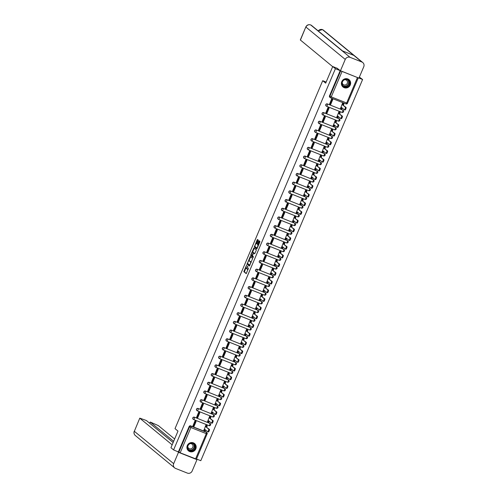 <?xml version="1.0" encoding="UTF-8"?>
<svg xmlns="http://www.w3.org/2000/svg" width="498" height="498" viewBox="0 0 498 498"><rect width="100%" height="100%" fill="white"/><g stroke="black" fill="none" stroke-linecap="round" stroke-linejoin="round"><path stroke-width="0.75" d="M246.666 264.911L243.846 271.69L246.217 273.645L248.539 267.98A1.911 0.523 -68.4 0 1 247.413 269.412A1.911 0.523 -68.4 0 1 247.375 269.387L247.176 269.225A1.911 0.523 -68.4 0 1 247.5 267.127L247.892 265.913L247.313 266.978A1.911 0.523 -68.4 0 1 246.193 268.403A1.911 0.523 -68.4 0 1 246.149 268.385L245.956 268.223A1.911 0.523 -68.4 0 1 246.28 266.125L246.666 264.911M187.304 445.536A4.743 4.544 129.4 0 0 188.53 450.883A4.743 4.544 129.4 0 0 195.789 448.903A4.743 4.544 129.4 0 0 194.562 443.556A4.743 4.544 129.4 0 0 187.304 445.536M341.771 81.635A4.743 4.544 129.4 0 0 342.998 86.982A4.743 4.544 129.4 0 0 350.256 85.002A4.743 4.544 129.4 0 0 349.03 79.655A4.743 4.544 129.4 0 0 341.771 81.635M258.082 240.671L258.182 240.017L257.522 239.47L257.155 239.912L254.316 247.027L256.688 248.981L257.043 248.533L259.782 242.072L259.881 241.418L259.072 240.752L257.547 243.958L257.839 244.941A1.594 0.436 -68.4 0 1 257.597 246.635A1.594 0.436 -68.4 0 1 256.632 247.892A1.594 0.436 -68.4 0 1 256.601 247.873L255.044 246.591A1.594 0.436 -68.4 0 1 255.287 244.904A1.594 0.436 -68.4 0 1 256.252 243.64A1.594 0.436 -68.4 0 1 256.283 243.665L256.906 243.435L258.082 240.671M173.597 449.912L170.932 447.721L177.991 431.1L175.01 428.641L322.704 80.695L325.686 83.147L332.739 66.527L335.403 68.718L173.597 449.912L178.826 452.159L189.551 426.892A1.214 1.164 -50.6 0 1 191.114 426.207L206.502 432.314A1.214 1.164 -50.6 0 1 206.807 432.488L206.39 432.152A1.214 1.164 129.4 0 0 206.091 431.971L206.502 432.314A1.214 0.33 -68.4 0 1 206.297 433.652L190.908 427.545L180.183 452.813L178.826 452.159M250.295 256.501L247.083 264.052L249.461 266.007L252.654 258.443L250.295 256.501M250.799 254.883L253.893 247.979L256.271 249.928L256.171 250.587L254.646 253.799L253.663 252.99L253.308 253.438L252.43 255.928L253.426 256.75L253.109 257.522L250.699 255.542L250.799 254.883L251.378 255.026M359.369 77.09L362.6 79.506L200.794 460.7L196.498 458.994M335.403 68.718L357.944 77.725M358.958 78.062L362.6 79.506M332.739 66.527L337.625 68.463M178.409 451.823L189.134 426.549A1.214 1.164 -50.6 0 1 190.697 425.871L206.091 431.971M196.393 459.131L180.183 452.813M206.67 425.522L205.861 425.174L203.931 430.272M195.776 421.24L194.986 420.854L192.944 425.915M199.468 412.543L198.677 412.157L196.635 417.212M210.361 416.82L209.558 416.471L207.622 421.569M203.165 403.841L202.375 403.455L200.333 408.509M214.053 408.117L213.25 407.769L211.32 412.867M206.857 395.138L206.066 394.752L204.024 399.807M217.751 399.421L216.947 399.066L215.012 404.164M210.548 386.436L209.758 386.05L207.716 391.104M221.442 390.718L220.639 390.364L218.703 395.462M214.246 377.733L213.455 377.347L211.413 382.402M225.133 382.016L224.33 381.661L222.401 386.759M217.937 369.03L217.147 368.645L215.105 373.705M228.831 373.313L228.028 372.965L226.092 378.063M221.629 360.334L220.838 359.948L218.796 365.003M232.522 364.611L231.719 364.262L229.783 369.36M225.326 351.632L224.536 351.246L222.494 356.3M236.214 355.908L235.411 355.56L233.481 360.658M229.018 342.929L228.227 342.543L226.185 347.598M239.912 347.212L239.108 346.857L237.173 351.955M232.709 334.226L231.919 333.841L229.877 338.895M243.603 338.509L242.8 338.154L240.864 343.253M236.407 325.524L235.616 325.138L233.574 330.193M247.294 329.807L246.491 329.452L244.562 334.55M240.098 316.821L239.308 316.435L237.266 321.496M250.992 321.104L250.189 320.756L248.253 325.854M243.79 308.125L242.999 307.739L240.957 312.794M254.683 312.402L253.88 312.053L251.944 317.151M247.487 299.423L246.697 299.037L244.655 304.091M258.375 303.699L257.572 303.35L255.642 308.449M251.179 290.72L250.388 290.334L248.346 295.389M262.073 295.003L261.269 294.648L259.334 299.746M254.87 282.017L254.086 281.631L252.038 286.686M265.764 286.3L264.961 285.945L263.025 291.044M258.568 273.315L257.777 272.929L255.735 277.984M269.462 277.598L268.652 277.243L266.723 282.341M262.259 264.612L261.469 264.226L259.427 269.287M273.153 268.895L272.35 268.546L270.414 273.645M265.951 255.916L265.166 255.53L263.118 260.585M276.844 260.193L276.041 259.844L274.105 264.942M269.648 247.213L268.858 246.827L266.816 251.882M280.542 251.49L279.733 251.141L277.803 256.24M273.34 238.511L272.549 238.125L270.507 243.18M284.234 242.794L283.43 242.439L281.495 247.537M277.031 229.808L276.247 229.422L274.199 234.477M287.925 234.091L287.122 233.736L285.186 238.835M280.729 221.106L279.938 220.72L277.896 225.775M291.623 225.389L290.813 225.034L288.884 230.132M284.42 212.403L283.63 212.017L281.588 217.078M295.314 216.686L294.511 216.337L292.575 221.436M288.112 203.707L287.327 203.321L285.279 208.376M299.005 207.983L298.202 207.635L296.266 212.733M291.809 195.004L291.019 194.618L288.977 199.673M302.703 199.281L301.894 198.932L299.964 204.031M295.501 186.302L294.71 185.916L292.668 190.971M306.394 190.585L305.591 190.23L303.656 195.328M299.192 177.599L298.408 177.213L296.366 182.268M310.086 181.882L309.283 181.527L307.347 186.626M302.89 168.897L302.099 168.511L300.057 173.565M313.784 173.18L312.974 172.825L311.045 177.923M306.581 160.194L305.791 159.808L303.749 164.869M317.475 164.477L316.672 164.128L314.736 169.227M310.279 151.498L309.488 151.112L307.447 156.167M321.166 155.774L320.363 155.426L318.434 160.524M313.97 142.795L313.18 142.409L311.138 147.464M324.864 147.072L324.061 146.723L322.125 151.822M317.662 134.093L316.871 133.707L314.829 138.761M328.555 138.376L327.752 138.021L325.817 143.119M321.359 125.39L320.569 125.004L318.527 130.059M332.247 129.673L331.444 129.318L329.514 134.416M325.051 116.688L324.26 116.302L322.218 121.356M335.945 120.97L335.142 120.616L333.206 125.714M328.742 107.985L327.952 107.599L325.91 112.66M339.636 112.268L338.833 111.919L336.897 117.018M332.44 99.289L331.649 98.903L329.608 103.958M343.327 103.565L342.524 103.217L340.595 108.315M326.19 106.024A1.214 1.164 129.4 0 1 327.36 103.914L342.898 110.139A1.214 1.164 -50.6 0 1 343.197 110.313L343.054 110.195A1.214 1.164 129.4 0 0 342.755 110.014M322.499 114.727A1.214 1.164 129.4 0 1 323.669 112.616L339.206 118.841A1.214 1.164 -50.6 0 1 339.505 119.016L339.356 118.898A1.214 1.164 129.4 0 0 339.057 118.717M318.801 123.429A1.214 1.164 129.4 0 1 319.971 121.313L335.515 127.544A1.214 1.164 -50.6 0 1 335.814 127.718L335.664 127.594A1.214 1.164 129.4 0 0 335.366 127.42M315.11 132.132A1.214 1.164 129.4 0 1 316.28 130.015L331.817 136.24A1.214 1.164 -50.6 0 1 332.116 136.421L331.973 136.296A1.214 1.164 129.4 0 0 331.674 136.122M311.418 140.828A1.214 1.164 129.4 0 1 312.588 138.718L328.126 144.943A1.214 1.164 -50.6 0 1 328.425 145.123L328.275 144.999A1.214 1.164 129.4 0 0 327.977 144.825M307.72 149.531A1.214 1.164 129.4 0 1 308.891 147.42L324.435 153.645A1.214 1.164 -50.6 0 1 324.733 153.82L324.584 153.701A1.214 1.164 129.4 0 0 324.285 153.527M304.029 158.233A1.214 1.164 129.4 0 1 305.199 156.123L320.737 162.348A1.214 1.164 -50.6 0 1 321.036 162.522L320.893 162.404A1.214 1.164 129.4 0 0 320.594 162.224M300.338 166.936A1.214 1.164 129.4 0 1 301.508 164.826L317.045 171.051A1.214 1.164 -50.6 0 1 317.344 171.225L317.195 171.107A1.214 1.164 129.4 0 0 316.896 170.926M296.64 175.638A1.214 1.164 129.4 0 1 297.81 173.522L313.348 179.753A1.214 1.164 -50.6 0 1 313.653 179.927L313.503 179.803A1.214 1.164 129.4 0 0 313.205 179.629M292.949 184.341A1.214 1.164 129.4 0 1 294.119 182.224L309.656 188.449A1.214 1.164 -50.6 0 1 309.955 188.63L309.812 188.505A1.214 1.164 129.4 0 0 309.513 188.331M289.257 193.037A1.214 1.164 129.4 0 1 290.421 190.927L305.965 197.152A1.214 1.164 -50.6 0 1 306.264 197.333L306.114 197.208A1.214 1.164 129.4 0 0 305.816 197.034M285.559 201.74A1.214 1.164 129.4 0 1 286.73 199.63L302.267 205.855A1.214 1.164 -50.6 0 1 302.572 206.029L302.423 205.911A1.214 1.164 129.4 0 0 302.124 205.736M281.868 210.442A1.214 1.164 129.4 0 1 283.038 208.332L298.576 214.557A1.214 1.164 -50.6 0 1 298.875 214.731L298.732 214.613A1.214 1.164 129.4 0 0 298.427 214.433M278.17 219.145A1.214 1.164 129.4 0 1 279.341 217.035L294.884 223.26A1.214 1.164 -50.6 0 1 295.183 223.434L295.034 223.316A1.214 1.164 129.4 0 0 294.735 223.135M274.479 227.847A1.214 1.164 129.4 0 1 275.649 225.731L291.187 231.962A1.214 1.164 -50.6 0 1 291.486 232.136L291.342 232.012A1.214 1.164 129.4 0 0 291.044 231.838M270.788 236.55A1.214 1.164 129.4 0 1 271.958 234.434L287.495 240.659A1.214 1.164 -50.6 0 1 287.794 240.839L287.651 240.715A1.214 1.164 129.4 0 0 287.346 240.54M267.09 245.246A1.214 1.164 129.4 0 1 268.26 243.136L283.804 249.361A1.214 1.164 -50.6 0 1 284.103 249.542L283.953 249.417A1.214 1.164 129.4 0 0 283.655 249.243M263.398 253.949A1.214 1.164 129.4 0 1 264.569 251.839L280.106 258.064A1.214 1.164 -50.6 0 1 280.405 258.238L280.262 258.12A1.214 1.164 129.4 0 0 279.963 257.945M259.707 262.651A1.214 1.164 129.4 0 1 260.877 260.541L276.415 266.766A1.214 1.164 -50.6 0 1 276.714 266.94L276.564 266.822A1.214 1.164 129.4 0 0 276.266 266.642M256.009 271.354A1.214 1.164 129.4 0 1 257.18 269.244L272.723 275.469A1.214 1.164 -50.6 0 1 273.022 275.643L272.873 275.525A1.214 1.164 129.4 0 0 272.574 275.344M252.318 280.057A1.214 1.164 129.4 0 1 253.488 277.94L269.026 284.171A1.214 1.164 -50.6 0 1 269.325 284.346L269.181 284.221A1.214 1.164 129.4 0 0 268.883 284.047M248.626 288.759A1.214 1.164 129.4 0 1 249.797 286.643L265.334 292.868A1.214 1.164 -50.6 0 1 265.633 293.048L265.484 292.924A1.214 1.164 129.4 0 0 265.185 292.749M244.929 297.455A1.214 1.164 129.4 0 1 246.099 295.345L261.643 301.57A1.214 1.164 -50.6 0 1 261.942 301.751L261.792 301.626A1.214 1.164 129.4 0 0 261.494 301.452M241.237 306.158A1.214 1.164 129.4 0 1 242.408 304.048L257.945 310.273A1.214 1.164 -50.6 0 1 258.244 310.447L258.101 310.329A1.214 1.164 129.4 0 0 257.802 310.154M237.546 314.861A1.214 1.164 129.4 0 1 238.716 312.75L254.254 318.975A1.214 1.164 -50.6 0 1 254.553 319.15L254.403 319.031A1.214 1.164 129.4 0 0 254.105 318.851M233.848 323.563A1.214 1.164 129.4 0 1 235.019 321.453L250.562 327.678A1.214 1.164 -50.6 0 1 250.861 327.852L250.712 327.734A1.214 1.164 129.4 0 0 250.413 327.553M230.157 332.266A1.214 1.164 129.4 0 1 231.327 330.149L246.865 336.38A1.214 1.164 -50.6 0 1 247.164 336.555L247.02 336.43A1.214 1.164 129.4 0 0 246.722 336.256M226.466 340.968A1.214 1.164 129.4 0 1 227.636 338.852L243.173 345.077A1.214 1.164 -50.6 0 1 243.472 345.257L243.323 345.133A1.214 1.164 129.4 0 0 243.024 344.958M222.768 349.664A1.214 1.164 129.4 0 1 223.938 347.554L239.482 353.779A1.214 1.164 -50.6 0 1 239.781 353.96L239.631 353.835A1.214 1.164 129.4 0 0 239.333 353.661M219.076 358.367A1.214 1.164 129.4 0 1 220.247 356.257L235.784 362.482A1.214 1.164 -50.6 0 1 236.083 362.656L235.94 362.538A1.214 1.164 129.4 0 0 235.641 362.363M215.385 367.07A1.214 1.164 129.4 0 1 216.555 364.959L232.093 371.184A1.214 1.164 -50.6 0 1 232.392 371.359L232.242 371.24A1.214 1.164 129.4 0 0 231.944 371.06M211.687 375.772A1.214 1.164 129.4 0 1 212.858 373.662L228.401 379.887A1.214 1.164 -50.6 0 1 228.7 380.061L228.551 379.943A1.214 1.164 129.4 0 0 228.252 379.762M207.996 384.475A1.214 1.164 129.4 0 1 209.166 382.358L224.704 388.589A1.214 1.164 -50.6 0 1 225.003 388.764L224.859 388.639A1.214 1.164 129.4 0 0 224.561 388.465M204.305 393.177A1.214 1.164 129.4 0 1 205.475 391.061L221.012 397.286A1.214 1.164 -50.6 0 1 221.311 397.466L221.162 397.342A1.214 1.164 129.4 0 0 220.863 397.167M200.607 401.874A1.214 1.164 129.4 0 1 201.777 399.763L217.321 405.988A1.214 1.164 -50.6 0 1 217.62 406.169L217.47 406.044A1.214 1.164 129.4 0 0 217.172 405.87M196.915 410.576A1.214 1.164 129.4 0 1 198.086 408.466L213.623 414.691A1.214 1.164 -50.6 0 1 213.922 414.865L213.779 414.747A1.214 1.164 129.4 0 0 213.48 414.573M193.224 419.279A1.214 1.164 129.4 0 1 194.394 417.168L209.932 423.393A1.214 1.164 -50.6 0 1 210.231 423.568L210.081 423.449A1.214 1.164 129.4 0 0 209.783 423.269M322.704 80.695L326.146 82.058M340.215 70.629L329.489 95.896A1.214 1.164 129.4 0 0 329.807 97.266L330.224 97.608A1.214 1.164 -50.6 0 1 329.906 96.239L340.632 70.971M246.236 268.416L246.697 268.596A1.911 0.523 -68.4 0 0 246.734 268.621A1.911 0.523 -68.4 0 0 247.101 268.453M247.456 269.418L247.917 269.605A1.911 0.523 -68.4 0 0 247.954 269.63A1.911 0.523 -68.4 0 0 248.091 269.623M245.863 268.024L244.387 271.908L246.373 273.545M247.749 263.567L247.631 264.27L249.616 265.907M250.668 256.806L248.956 260.728M247.624 262.95L247.556 263.405L249.641 265.117L250.22 264.015A1.911 0.523 -68.4 0 0 250.544 261.917L249.125 260.747A1.911 0.523 -68.4 0 0 249.087 260.722A1.911 0.523 -68.4 0 0 247.96 262.153L247.624 262.95M251.185 262.328A1.911 0.523 -68.4 0 0 251.092 262.129L250.544 261.917M249.585 260.927A1.911 0.523 -68.4 0 1 249.629 260.94A1.911 0.523 -68.4 0 1 249.672 260.964L251.092 262.129M252.598 252.156L254.086 248.639L253.544 248.421M254.285 248.29L254.086 248.639M254.802 253.694L253.663 252.99M253.252 257.41L250.699 255.542M252.679 252.181A1.594 0.436 -68.4 0 0 252.648 252.162A1.594 0.436 -68.4 0 0 251.677 253.42A1.594 0.436 -68.4 0 0 251.434 255.113L251.994 255.567L252.349 255.125L253.227 252.635L252.679 252.181L253.221 252.399A1.594 0.436 -68.4 0 0 253.189 252.38A1.594 0.436 -68.4 0 0 253.152 252.368M253.799 253.046L253.227 252.635M253.221 252.399L253.768 252.847M251.347 255.101L251.241 255.754M256.669 247.898L257.142 248.091A1.594 0.436 -68.4 0 0 257.173 248.11A1.594 0.436 -68.4 0 0 257.217 248.116M258.437 245.234A1.594 0.436 -68.4 0 0 258.387 245.159L257.839 244.941M259.458 241.063L258.089 244.176L258.387 245.159M254.988 246.516L254.858 247.245L256.844 248.876M257.896 239.781L256.209 243.634M205.525 429.961L205.108 430.938L204.404 430.658L204.908 429.457L207.585 431.66A1.401 0.38 -68.4 0 0 207.616 431.679A1.401 0.38 -68.4 0 0 208.463 430.577A1.401 0.38 -68.4 0 0 208.674 429.095L209.384 429.376A1.401 0.38 111.6 0 1 209.172 430.857A1.401 0.38 111.6 0 1 208.32 431.959A1.401 0.38 111.6 0 1 208.295 431.94L207.647 431.685M206.589 425.46L207.218 425.977L206.508 425.69L205.998 426.892L209.384 429.376M207.218 425.977L206.707 427.172M195.602 421.103L196.094 421.507L195.39 421.227L193.28 426.188L192.869 425.846M195.39 421.227L194.973 420.885M196.094 421.507L193.99 426.469L193.28 426.188M205.998 426.892L208.674 429.095M206.508 425.69L205.886 425.18M204.404 430.658L203.757 430.129M174.636 438.999L158.364 425.609L150.247 422.049L173.659 441.309M173.136 442.529L146.381 420.517L139.776 418.139L134.342 431.299L173.678 463.663L178.496 452.309L177.419 451.425M173.678 463.663A3.741 3.586 129.4 0 0 175.564 468.419L187.366 473.1A3.741 3.586 129.4 0 0 192.166 470.996L196.984 459.648L178.496 452.309M149.73 423.269L150.247 422.049M172.159 444.839L139.87 418.276M196.984 459.648L196.417 459.181L207.118 433.864M332.689 66.657L300.306 39.958L305.834 26.936L300.4 40.095M361.865 62.007L353.835 55.403L342.033 50.721L350.063 57.326L361.865 62.007A3.741 3.586 129.4 0 1 363.752 66.769L358.934 78.118L340.439 70.784L337.09 68.251M350.063 57.326A3.741 3.586 129.4 0 0 345.257 59.43L340.439 70.784M342.512 50.914L311.624 25.498A3.741 3.586 129.4 0 0 310.727 24.962L310.553 24.9M362.787 62.549L323.451 30.191A3.741 3.586 129.4 0 0 322.53 29.643L322.349 29.581M189.844 450.895A4.102 3.934 -50.6 0 1 187.771 445.673A4.102 3.934 -50.6 0 1 193.037 443.369A4.102 3.934 -50.6 0 1 195.11 448.586A4.102 3.934 -50.6 0 1 189.844 450.895M192.851 443.594A3.803 3.642 129.4 0 0 188.96 450.011A3.803 3.642 129.4 0 0 194.513 448.928A3.803 3.642 129.4 0 0 192.851 443.594M187.758 446.407A2.708 2.596 129.4 0 0 192.633 447.59A2.708 2.596 129.4 0 0 190.018 443.656M187.821 450.142A4.712 4.519 129.4 0 0 195.334 449.426A4.712 4.519 129.4 0 0 193.697 443.002M344.311 86.994A4.102 3.934 -50.6 0 1 342.238 81.772A4.102 3.934 -50.6 0 1 347.504 79.462A4.102 3.934 -50.6 0 1 349.577 84.685A4.102 3.934 -50.6 0 1 344.311 86.994M347.318 79.686A3.803 3.642 129.4 0 0 343.427 86.11A3.803 3.642 129.4 0 0 348.98 85.027A3.803 3.642 129.4 0 0 347.318 79.686M342.226 82.5A2.708 2.596 129.4 0 0 347.1 83.689A2.708 2.596 129.4 0 0 344.485 79.755M342.288 86.235A4.712 4.519 129.4 0 0 349.801 85.525A4.712 4.519 129.4 0 0 348.164 79.101M209.216 421.258L208.805 422.236L208.096 421.955L208.606 420.754L211.283 422.958A1.401 0.38 -68.4 0 0 211.308 422.976A1.401 0.38 -68.4 0 0 212.154 421.874A1.401 0.38 -68.4 0 0 212.372 420.393L213.076 420.673A1.401 0.38 111.6 0 1 212.864 422.155A1.401 0.38 111.6 0 1 212.017 423.256A1.401 0.38 111.6 0 1 211.986 423.238L211.345 422.983M210.287 416.758L210.909 417.274L210.206 416.994L209.695 418.189L213.076 420.673M210.909 417.274L210.399 418.469M199.3 412.4L199.791 412.805L199.082 412.525L196.978 417.486L196.561 417.15M199.082 412.525L198.665 412.182M199.791 412.805L197.681 417.766L196.978 417.486M209.695 418.189L212.372 420.393M210.206 416.994L209.577 416.477M208.096 421.955L207.454 421.426M212.907 412.562L212.497 413.533L211.787 413.253L212.297 412.058L214.974 414.255A1.401 0.38 -68.4 0 0 215.005 414.274A1.401 0.38 -68.4 0 0 215.852 413.172A1.401 0.38 -68.4 0 0 216.064 411.69L216.767 411.971A1.401 0.38 111.6 0 1 216.555 413.452A1.401 0.38 111.6 0 1 215.709 414.554A1.401 0.38 111.6 0 1 215.684 414.535L215.036 414.28M213.978 408.055L214.601 408.572L213.897 408.292L213.387 409.487L216.767 411.971M214.601 408.572L214.096 409.773M202.991 403.697L203.483 404.102L202.773 403.822L200.669 408.79L200.252 408.447M202.773 403.822L202.362 403.48M203.483 404.102L201.373 409.07L200.669 408.79M213.387 409.487L216.064 411.69M213.897 408.292L213.269 407.775M211.787 413.253L211.146 412.724M216.605 403.859L216.188 404.837L215.485 404.55L215.989 403.355L218.666 405.553A1.401 0.38 -68.4 0 0 218.697 405.571A1.401 0.38 -68.4 0 0 219.543 404.469A1.401 0.38 -68.4 0 0 219.755 402.988L220.465 403.268A1.401 0.38 111.6 0 1 220.253 404.75A1.401 0.38 111.6 0 1 219.406 405.851A1.401 0.38 111.6 0 1 219.375 405.839L218.728 405.577M217.67 399.352L218.298 399.869L217.589 399.589L217.078 400.79L220.465 403.268M218.298 399.869L217.788 401.071M206.682 394.995L207.174 395.4L206.471 395.119L204.361 400.087L203.95 399.745M206.471 395.119L206.054 394.777M207.174 395.4L205.07 400.367L204.361 400.087M217.078 400.79L219.755 402.988M217.589 399.589L216.966 399.072M215.485 404.55L214.837 404.027M220.297 395.157L219.886 396.134L219.176 395.854L219.686 394.653L222.363 396.856A1.401 0.38 -68.4 0 0 222.388 396.869A1.401 0.38 -68.4 0 0 223.235 395.767A1.401 0.38 -68.4 0 0 223.453 394.285L224.156 394.572A1.401 0.38 111.6 0 1 223.944 396.047A1.401 0.38 111.6 0 1 223.098 397.149A1.401 0.38 111.6 0 1 223.067 397.136L222.425 396.881M221.367 390.656L221.99 391.167L221.286 390.886L220.776 392.088L224.156 394.572M221.99 391.167L221.479 392.368M210.38 386.299L210.872 386.697L210.162 386.417L208.058 391.384L207.641 391.042M210.162 386.417L209.745 386.081M210.872 386.697L208.762 391.665L208.058 391.384M220.776 392.088L223.453 394.285M221.286 390.886L220.658 390.376M219.176 395.854L218.535 395.325M223.994 386.454L223.577 387.432L222.867 387.151L223.378 385.95L226.055 388.154A1.401 0.38 -68.4 0 0 226.086 388.172A1.401 0.38 -68.4 0 0 226.932 387.064A1.401 0.38 -68.4 0 0 227.144 385.589L227.854 385.869A1.401 0.38 111.6 0 1 227.636 387.344A1.401 0.38 111.6 0 1 226.789 388.452A1.401 0.38 111.6 0 1 226.764 388.434L226.117 388.179M225.059 381.954L225.681 382.464L224.978 382.184L224.467 383.385L227.854 385.869M225.681 382.464L225.177 383.665M214.072 377.596L214.563 378.001L213.854 377.721L211.75 382.682L211.333 382.34M213.854 377.721L213.443 377.378M214.563 378.001L212.459 382.962L211.75 382.682M224.467 383.385L227.144 385.589M224.978 382.184L224.349 381.673M222.867 387.151L222.226 386.622M227.686 377.752L227.269 378.729L226.565 378.449L227.069 377.247L229.746 379.451A1.401 0.38 -68.4 0 0 229.777 379.47A1.401 0.38 -68.4 0 0 230.624 378.368A1.401 0.38 -68.4 0 0 230.835 376.886L231.545 377.167A1.401 0.38 111.6 0 1 231.333 378.648A1.401 0.38 111.6 0 1 230.487 379.75A1.401 0.38 111.6 0 1 230.456 379.731L229.808 379.476M228.75 373.251L229.379 373.768L228.669 373.481L228.159 374.683L231.545 377.167M229.379 373.768L228.868 374.963M217.763 368.894L218.255 369.298L217.551 369.018L215.441 373.979L215.03 373.637M217.551 369.018L217.134 368.676M218.255 369.298L216.151 374.259L215.441 373.979M228.159 374.683L230.835 376.886M228.669 373.481L228.047 372.971M226.565 378.449L225.918 377.92M231.377 369.049L230.966 370.026L230.257 369.746L230.767 368.545L233.444 370.749A1.401 0.38 -68.4 0 0 233.469 370.767A1.401 0.38 -68.4 0 0 234.315 369.665A1.401 0.38 -68.4 0 0 234.533 368.184L235.237 368.464A1.401 0.38 111.6 0 1 235.025 369.946A1.401 0.38 111.6 0 1 234.178 371.047A1.401 0.38 111.6 0 1 234.147 371.029L233.506 370.773M232.448 364.548L233.07 365.065L232.367 364.785L231.856 365.98L235.237 368.464M233.07 365.065L232.56 366.26M221.461 360.191L221.952 360.596L221.243 360.315L219.139 365.277L218.722 364.941M221.243 360.315L220.832 359.973M221.952 360.596L219.842 365.557L219.139 365.277M231.856 365.98L234.533 368.184M232.367 364.785L231.738 364.268M230.257 369.746L229.615 369.217M235.075 360.353L234.658 361.324L233.948 361.044L234.458 359.849L237.135 362.046A1.401 0.38 -68.4 0 0 237.166 362.065A1.401 0.38 -68.4 0 0 238.013 360.963A1.401 0.38 -68.4 0 0 238.225 359.481L238.934 359.761A1.401 0.38 111.6 0 1 238.716 361.243A1.401 0.38 111.6 0 1 237.87 362.345A1.401 0.38 111.6 0 1 237.845 362.326L237.197 362.071M236.139 355.846L236.768 356.363L236.058 356.082L235.548 357.278L238.934 359.761M236.768 356.363L236.257 357.564M225.152 351.488L225.644 351.893L224.934 351.613L222.83 356.58L222.413 356.238M224.934 351.613L224.523 351.271M225.644 351.893L223.54 356.861L222.83 356.58M235.548 357.278L238.225 359.481M236.058 356.082L235.436 355.566M233.948 361.044L233.307 360.515M238.766 351.65L238.349 352.628L237.646 352.341L238.156 351.146L240.827 353.343A1.401 0.38 -68.4 0 0 240.858 353.362A1.401 0.38 -68.4 0 0 241.704 352.26A1.401 0.38 -68.4 0 0 241.916 350.779L242.626 351.059A1.401 0.38 111.6 0 1 242.414 352.54A1.401 0.38 111.6 0 1 241.567 353.642A1.401 0.38 111.6 0 1 241.536 353.63L240.889 353.368M239.831 347.143L240.459 347.66L239.75 347.38L239.239 348.581L242.626 351.059M240.459 347.66L239.949 348.861M228.85 342.786L229.335 343.19L228.632 342.91L226.522 347.878L226.111 347.536M228.632 342.91L228.215 342.568M229.335 343.19L227.231 348.158L226.522 347.878M239.239 348.581L241.916 350.779M239.75 347.38L239.127 346.863M237.646 352.341L237.004 351.818M242.458 342.948L242.047 343.925L241.337 343.645L241.847 342.443L244.524 344.647A1.401 0.38 -68.4 0 0 244.549 344.66A1.401 0.38 -68.4 0 0 245.396 343.558A1.401 0.38 -68.4 0 0 245.614 342.076L246.317 342.363A1.401 0.38 111.6 0 1 246.105 343.838A1.401 0.38 111.6 0 1 245.259 344.94A1.401 0.38 111.6 0 1 245.228 344.927L244.586 344.672M243.528 338.447L244.151 338.957L243.447 338.677L242.937 339.879L246.317 342.363M244.151 338.957L243.64 340.159M232.541 334.09L233.033 334.488L232.323 334.208L230.219 339.175L229.802 338.833M232.323 334.208L231.912 333.872M233.033 334.488L230.923 339.455L230.219 339.175M242.937 339.879L245.614 342.076M243.447 338.677L242.819 338.167M241.337 343.645L240.696 343.116M246.155 334.245L245.738 335.222L245.028 334.942L245.539 333.741L248.216 335.945A1.401 0.38 -68.4 0 0 248.247 335.963A1.401 0.38 -68.4 0 0 249.093 334.855A1.401 0.38 -68.4 0 0 249.305 333.38L250.015 333.66A1.401 0.38 111.6 0 1 249.797 335.135A1.401 0.38 111.6 0 1 248.95 336.243A1.401 0.38 111.6 0 1 248.925 336.225L248.278 335.969M247.22 329.744L247.848 330.255L247.139 329.975L246.628 331.176L250.015 333.66M247.848 330.255L247.338 331.456M236.233 325.387L236.724 325.792L236.021 325.511L233.911 330.473L233.494 330.13M236.021 325.511L235.604 325.169M236.724 325.792L234.62 330.753L233.911 330.473M246.628 331.176L249.305 333.38M247.139 329.975L246.516 329.464M245.028 334.942L244.387 334.413M249.847 325.543L249.43 326.52L248.726 326.24L249.237 325.038L251.907 327.242A1.401 0.38 -68.4 0 0 251.938 327.261A1.401 0.38 -68.4 0 0 252.785 326.159A1.401 0.38 -68.4 0 0 252.996 324.677L253.706 324.957A1.401 0.38 111.6 0 1 253.494 326.439A1.401 0.38 111.6 0 1 252.648 327.541A1.401 0.38 111.6 0 1 252.617 327.522L251.969 327.267M250.911 321.042L251.54 321.559L250.83 321.272L250.326 322.474L253.706 324.957M251.54 321.559L251.029 322.754M239.93 316.684L240.416 317.089L239.712 316.809L237.602 321.77L237.191 321.428M239.712 316.809L239.295 316.467M240.416 317.089L238.312 322.05L237.602 321.77M250.326 322.474L252.996 324.677M250.83 321.272L250.208 320.762M248.726 326.24L248.085 325.711M253.538 316.84L253.127 317.817L252.418 317.537L252.928 316.336L255.605 318.539A1.401 0.38 -68.4 0 0 255.63 318.558A1.401 0.38 -68.4 0 0 256.476 317.456A1.401 0.38 -68.4 0 0 256.694 315.975L257.398 316.255A1.401 0.38 111.6 0 1 257.186 317.736A1.401 0.38 111.6 0 1 256.339 318.838A1.401 0.38 111.6 0 1 256.308 318.82L255.667 318.564M254.609 312.339L255.231 312.856L254.528 312.576L254.017 313.771L257.398 316.255M255.231 312.856L254.721 314.051M243.622 307.982L244.113 308.387L243.404 308.106L241.3 313.068L240.883 312.732M243.404 308.106L242.993 307.764M244.113 308.387L242.003 313.348L241.3 313.068M254.017 313.771L256.694 315.975M254.528 312.576L253.899 312.059M252.418 317.537L251.776 317.008M257.236 308.144L256.819 309.115L256.109 308.835L256.619 307.639L259.296 309.837A1.401 0.38 -68.4 0 0 259.327 309.856A1.401 0.38 -68.4 0 0 260.174 308.754A1.401 0.38 -68.4 0 0 260.386 307.272L261.095 307.552A1.401 0.38 111.6 0 1 260.877 309.034A1.401 0.38 111.6 0 1 260.031 310.136A1.401 0.38 111.6 0 1 260.006 310.117L259.358 309.862M258.3 303.637L258.929 304.154L258.219 303.873L257.709 305.069L261.095 307.552M258.929 304.154L258.418 305.355M247.313 299.279L247.805 299.684L247.101 299.404L244.991 304.371L244.574 304.029M247.101 299.404L246.684 299.061M247.805 299.684L245.701 304.651L244.991 304.371M257.709 305.069L260.386 307.272M258.219 303.873L257.597 303.357M256.109 308.835L255.468 308.306M260.927 299.441L260.51 300.419L259.807 300.132L260.317 298.937L262.988 301.134A1.401 0.38 -68.4 0 0 263.019 301.153A1.401 0.38 -68.4 0 0 263.865 300.051A1.401 0.38 -68.4 0 0 264.077 298.57L264.787 298.85A1.401 0.38 111.6 0 1 264.575 300.331A1.401 0.38 111.6 0 1 263.728 301.433A1.401 0.38 111.6 0 1 263.697 301.421L263.05 301.159M261.998 294.934L262.62 295.451L261.911 295.171L261.406 296.372L264.787 298.85M262.62 295.451L262.11 296.652M251.011 290.577L251.496 290.981L250.793 290.701L248.683 295.669L248.272 295.326M250.793 290.701L250.376 290.359M251.496 290.981L249.392 295.949L248.683 295.669M261.406 296.372L264.077 298.57M261.911 295.171L261.288 294.654M259.807 300.132L259.165 299.609M264.619 290.739L264.208 291.716L263.498 291.436L264.008 290.234L266.685 292.438A1.401 0.38 -68.4 0 0 266.71 292.451A1.401 0.38 -68.4 0 0 267.557 291.349A1.401 0.38 -68.4 0 0 267.775 289.867L268.478 290.153A1.401 0.38 111.6 0 1 268.266 291.629A1.401 0.38 111.6 0 1 267.42 292.731A1.401 0.38 111.6 0 1 267.389 292.718L266.747 292.463M265.689 286.238L266.312 286.748L265.608 286.468L265.098 287.67L268.478 290.153M266.312 286.748L265.801 287.95M254.702 281.88L255.194 282.279L254.484 281.999L252.38 286.966L251.963 286.624M254.484 281.999L254.073 281.663M255.194 282.279L253.084 287.246L252.38 286.966M265.098 287.67L267.775 289.867M265.608 286.468L264.98 285.958M263.498 291.436L262.857 290.907M268.316 282.036L267.899 283.013L267.196 282.733L267.7 281.532L270.377 283.736A1.401 0.38 -68.4 0 0 270.408 283.754A1.401 0.38 -68.4 0 0 271.254 282.646A1.401 0.38 -68.4 0 0 271.466 281.171L272.176 281.451A1.401 0.38 111.6 0 1 271.958 282.926A1.401 0.38 111.6 0 1 271.111 284.034A1.401 0.38 111.6 0 1 271.086 284.016L270.439 283.76M269.381 277.535L270.009 278.046L269.3 277.766L268.789 278.967L272.176 281.451M270.009 278.046L269.499 279.247M258.394 273.178L258.885 273.583L258.182 273.302L256.072 278.264L255.655 277.921M258.182 273.302L257.765 272.96M258.885 273.583L256.781 278.544L256.072 278.264M268.789 278.967L271.466 281.171M269.3 277.766L268.677 277.255M267.196 282.733L266.548 282.204M272.008 273.334L271.591 274.311L270.887 274.031L271.398 272.829L274.068 275.033A1.401 0.38 -68.4 0 0 274.099 275.052A1.401 0.38 -68.4 0 0 274.946 273.95A1.401 0.38 -68.4 0 0 275.157 272.468L275.867 272.748A1.401 0.38 111.6 0 1 275.655 274.23A1.401 0.38 111.6 0 1 274.809 275.332A1.401 0.38 111.6 0 1 274.778 275.313L274.13 275.058M273.078 268.833L273.701 269.35L272.991 269.063L272.487 270.265L275.867 272.748M273.701 269.35L273.19 270.545M262.091 264.475L262.583 264.88L261.873 264.6L259.763 269.561L259.352 269.219M261.873 264.6L261.456 264.257M262.583 264.88L260.473 269.841L259.763 269.561M272.487 270.265L275.157 272.468M272.991 269.063L272.369 268.553M270.887 274.031L270.246 273.502M275.699 264.631L275.288 265.608L274.579 265.328L275.089 264.127L277.766 266.33A1.401 0.38 -68.4 0 0 277.791 266.349A1.401 0.38 -68.4 0 0 278.637 265.247A1.401 0.38 -68.4 0 0 278.855 263.766L279.559 264.046A1.401 0.38 111.6 0 1 279.347 265.527A1.401 0.38 111.6 0 1 278.5 266.629A1.401 0.38 111.6 0 1 278.469 266.611L277.828 266.355M276.77 260.13L277.392 260.647L276.689 260.367L276.178 261.562L279.559 264.046M277.392 260.647L276.888 261.842M265.783 255.773L266.274 256.177L265.565 255.897L263.461 260.859L263.044 260.522M265.565 255.897L265.154 255.555M266.274 256.177L264.164 261.139L263.461 260.859M276.178 261.562L278.855 263.766M276.689 260.367L276.06 259.85M274.579 265.328L273.937 264.799M279.397 255.935L278.98 256.906L278.276 256.626L278.78 255.43L281.457 257.628A1.401 0.38 -68.4 0 0 281.488 257.647A1.401 0.38 -68.4 0 0 282.335 256.545A1.401 0.38 -68.4 0 0 282.547 255.063L283.256 255.343A1.401 0.38 111.6 0 1 283.038 256.825A1.401 0.38 111.6 0 1 282.192 257.927A1.401 0.38 111.6 0 1 282.167 257.908L281.519 257.653M280.461 251.428L281.09 251.944L280.38 251.664L279.87 252.86L283.256 255.343M281.09 251.944L280.579 253.146M269.474 247.07L269.966 247.475L269.262 247.195L267.152 252.162L266.735 251.82M269.262 247.195L268.845 246.852M269.966 247.475L267.862 252.442L267.152 252.162M279.87 252.86L282.547 255.063M280.38 251.664L279.758 251.148M278.276 256.626L277.629 256.096M283.088 247.232L282.671 248.209L281.968 247.923L282.478 246.728L285.149 248.925A1.401 0.38 -68.4 0 0 285.18 248.944A1.401 0.38 -68.4 0 0 286.026 247.842A1.401 0.38 -68.4 0 0 286.238 246.361L286.948 246.641A1.401 0.38 111.6 0 1 286.736 248.122A1.401 0.38 111.6 0 1 285.889 249.224A1.401 0.38 111.6 0 1 285.858 249.212L285.211 248.95M284.159 242.725L284.781 243.242L284.072 242.962L283.567 244.163L286.948 246.641M284.781 243.242L284.271 244.443M273.172 238.368L273.663 238.772L272.954 238.492L270.844 243.46L270.433 243.117M272.954 238.492L272.537 238.15M273.663 238.772L271.553 243.74L270.844 243.46M283.567 244.163L286.238 246.361M284.072 242.962L283.449 242.445M281.968 247.923L281.326 247.4M286.78 238.53L286.369 239.507L285.659 239.227L286.169 238.025L288.846 240.229A1.401 0.38 -68.4 0 0 288.871 240.241A1.401 0.38 -68.4 0 0 289.724 239.14A1.401 0.38 -68.4 0 0 289.936 237.658L290.639 237.944A1.401 0.38 111.6 0 1 290.427 239.42A1.401 0.38 111.6 0 1 289.581 240.522A1.401 0.38 111.6 0 1 289.55 240.509L288.908 240.254M287.85 234.029L288.473 234.539L287.769 234.259L287.259 235.461L290.639 237.944M288.473 234.539L287.969 235.741M276.863 229.671L277.355 230.07L276.645 229.79L274.541 234.757L274.124 234.415M276.645 229.79L276.234 229.454M277.355 230.07L275.245 235.037L274.541 234.757M287.259 235.461L289.936 237.658M287.769 234.259L287.141 233.749M285.659 239.227L285.018 238.698M290.477 229.827L290.06 230.804L289.357 230.524L289.861 229.323L292.538 231.526A1.401 0.38 -68.4 0 0 292.569 231.545A1.401 0.38 -68.4 0 0 293.415 230.437A1.401 0.38 -68.4 0 0 293.627 228.962L294.337 229.242A1.401 0.38 111.6 0 1 294.119 230.717A1.401 0.38 111.6 0 1 293.272 231.825A1.401 0.38 111.6 0 1 293.247 231.807L292.6 231.551M291.542 225.326L292.17 225.837L291.461 225.557L290.95 226.758L294.337 229.242M292.17 225.837L291.66 227.038M280.555 220.969L281.046 221.373L280.343 221.093L278.233 226.055L277.822 225.712M280.343 221.093L279.926 220.751M281.046 221.373L278.942 226.335L278.233 226.055M290.95 226.758L293.627 228.962M291.461 225.557L290.838 225.046M289.357 230.524L288.709 229.995M294.169 221.124L293.758 222.102L293.048 221.822L293.559 220.62L296.235 222.824A1.401 0.38 -68.4 0 0 296.26 222.843A1.401 0.38 -68.4 0 0 297.107 221.741A1.401 0.38 -68.4 0 0 297.318 220.259L298.028 220.539A1.401 0.38 111.6 0 1 297.816 222.021A1.401 0.38 111.6 0 1 296.97 223.123A1.401 0.38 111.6 0 1 296.939 223.104L296.291 222.849M295.239 216.624L295.862 217.14L295.152 216.854L294.648 218.056L298.028 220.539M295.862 217.14L295.351 218.336M284.252 212.266L284.744 212.671L284.034 212.391L281.924 217.352L281.513 217.01M284.034 212.391L283.617 212.048M284.744 212.671L282.634 217.632L281.924 217.352M294.648 218.056L297.318 220.259M295.152 216.854L294.53 216.344M293.048 221.822L292.407 221.293M297.86 212.422L297.449 213.399L296.74 213.119L297.25 211.918L299.927 214.121A1.401 0.38 -68.4 0 0 299.958 214.14A1.401 0.38 -68.4 0 0 300.804 213.038A1.401 0.38 -68.4 0 0 301.016 211.557L301.72 211.837A1.401 0.38 111.6 0 1 301.508 213.318A1.401 0.38 111.6 0 1 300.661 214.42A1.401 0.38 111.6 0 1 300.63 214.401L299.989 214.146M298.931 207.921L299.553 208.438L298.85 208.158L298.339 209.353L301.72 211.837M299.553 208.438L299.049 209.633M287.944 203.564L288.435 203.968L287.726 203.688L285.622 208.65L285.205 208.313M287.726 203.688L287.315 203.346M288.435 203.968L286.325 208.93L285.622 208.65M298.339 209.353L301.016 211.557M298.85 208.158L298.221 207.641M296.74 213.119L296.098 212.59M301.558 203.726L301.141 204.697L300.437 204.417L300.941 203.221L303.618 205.419A1.401 0.38 -68.4 0 0 303.649 205.437A1.401 0.38 -68.4 0 0 304.496 204.336A1.401 0.38 -68.4 0 0 304.708 202.854L305.417 203.134A1.401 0.38 111.6 0 1 305.199 204.616A1.401 0.38 111.6 0 1 304.353 205.718A1.401 0.38 111.6 0 1 304.328 205.699L303.68 205.444M302.622 199.219L303.251 199.735L302.541 199.455L302.031 200.65L305.417 203.134M303.251 199.735L302.74 200.937M291.635 194.861L292.127 195.266L291.423 194.986L289.313 199.953L288.902 199.611M291.423 194.986L291.006 194.643M292.127 195.266L290.023 200.233L289.313 199.953M302.031 200.65L304.708 202.854M302.541 199.455L301.919 198.939M300.437 204.417L299.79 203.887M305.249 195.023L304.838 196L304.129 195.714L304.639 194.519L307.316 196.716A1.401 0.38 -68.4 0 0 307.341 196.735A1.401 0.38 -68.4 0 0 308.187 195.633A1.401 0.38 -68.4 0 0 308.405 194.152L309.109 194.432A1.401 0.38 111.6 0 1 308.897 195.913A1.401 0.38 111.6 0 1 308.05 197.015A1.401 0.38 111.6 0 1 308.019 197.003L307.372 196.741M306.32 190.516L306.942 191.033L306.233 190.753L305.728 191.954L309.109 194.432M306.942 191.033L306.432 192.234M295.333 186.159L295.824 186.563L295.115 186.283L293.011 191.251L292.594 190.908M295.115 186.283L294.698 185.941M295.824 186.563L293.714 191.531L293.011 191.251M305.728 191.954L308.405 194.152M306.233 190.753L305.61 190.236M304.129 195.714L303.487 195.191M308.941 186.32L308.53 187.298L307.82 187.018L308.33 185.816L311.007 188.02A1.401 0.38 -68.4 0 0 311.038 188.032A1.401 0.38 -68.4 0 0 311.885 186.931A1.401 0.38 -68.4 0 0 312.097 185.449L312.8 185.735A1.401 0.38 111.6 0 1 312.588 187.211A1.401 0.38 111.6 0 1 311.742 188.312A1.401 0.38 111.6 0 1 311.711 188.3L311.069 188.045M310.011 181.82L310.634 182.33L309.93 182.05L309.42 183.252L312.8 185.735M310.634 182.33L310.13 183.532M299.024 177.462L299.516 177.861L298.806 177.581L296.702 182.548L296.285 182.206M298.806 177.581L298.395 177.244M299.516 177.861L297.406 182.828L296.702 182.548M309.42 183.252L312.097 185.449M309.93 182.05L309.302 181.54M307.82 187.018L307.179 186.489M312.638 177.618L312.221 178.595L311.518 178.315L312.022 177.114L314.699 179.317A1.401 0.38 -68.4 0 0 314.73 179.336A1.401 0.38 -68.4 0 0 315.576 178.228A1.401 0.38 -68.4 0 0 315.788 176.753L316.498 177.033A1.401 0.38 111.6 0 1 316.286 178.508A1.401 0.38 111.6 0 1 315.433 179.616A1.401 0.38 111.6 0 1 315.408 179.597L314.761 179.342M313.703 173.117L314.331 173.628L313.622 173.348L313.111 174.549L316.498 177.033M314.331 173.628L313.821 174.829M302.716 168.76L303.207 169.164L302.504 168.884L300.394 173.846L299.983 173.503M302.504 168.884L302.087 168.542M303.207 169.164L301.103 174.126L300.394 173.846M313.111 174.549L315.788 176.753M313.622 173.348L312.999 172.837M311.518 178.315L310.87 177.786M316.33 168.915L315.919 169.893L315.209 169.613L315.72 168.411L318.396 170.615A1.401 0.38 -68.4 0 0 318.421 170.633A1.401 0.38 -68.4 0 0 319.268 169.532A1.401 0.38 -68.4 0 0 319.486 168.05L320.189 168.33A1.401 0.38 111.6 0 1 319.977 169.812A1.401 0.38 111.6 0 1 319.131 170.914A1.401 0.38 111.6 0 1 319.1 170.895L318.459 170.64M317.4 164.415L318.023 164.931L317.319 164.645L316.809 165.846L320.189 168.33M318.023 164.931L317.512 166.127M306.413 160.057L306.905 160.462L306.195 160.182L304.091 165.143L303.674 164.801M306.195 160.182L305.778 159.839M306.905 160.462L304.795 165.423L304.091 165.143M316.809 165.846L319.486 168.05M317.319 164.645L316.691 164.135M315.209 169.613L314.568 169.083M320.021 160.213L319.61 161.19L318.901 160.91L319.411 159.709L322.088 161.912A1.401 0.38 -68.4 0 0 322.119 161.931A1.401 0.38 -68.4 0 0 322.965 160.829A1.401 0.38 -68.4 0 0 323.177 159.348L323.881 159.628A1.401 0.38 111.6 0 1 323.669 161.109A1.401 0.38 111.6 0 1 322.822 162.211A1.401 0.38 111.6 0 1 322.797 162.192L322.15 161.937M321.092 155.712L321.714 156.229L321.011 155.949L320.5 157.144L323.881 159.628M321.714 156.229L321.21 157.424M310.105 151.355L310.596 151.759L309.887 151.479L307.783 156.44L307.366 156.104M309.887 151.479L309.476 151.137M310.596 151.759L308.486 156.721L307.783 156.44M320.5 157.144L323.177 159.348M321.011 155.949L320.382 155.432M318.901 160.91L318.259 160.381M323.719 151.517L323.302 152.488L322.598 152.207L323.102 151.012L325.779 153.21A1.401 0.38 -68.4 0 0 325.81 153.228A1.401 0.38 -68.4 0 0 326.657 152.127A1.401 0.38 -68.4 0 0 326.869 150.645L327.578 150.925A1.401 0.38 111.6 0 1 327.367 152.407A1.401 0.38 111.6 0 1 326.52 153.508A1.401 0.38 111.6 0 1 326.489 153.49L325.841 153.235M324.783 147.01L325.412 147.526L324.702 147.246L324.192 148.441L327.578 150.925M325.412 147.526L324.901 148.728M313.796 142.652L314.288 143.057L313.584 142.777L311.474 147.744L311.063 147.402M313.584 142.777L313.167 142.434M314.288 143.057L312.184 148.024L311.474 147.744M324.192 148.441L326.869 150.645M324.702 147.246L324.08 146.729M322.598 152.207L321.951 151.678M327.41 142.814L326.999 143.791L326.29 143.505L326.8 142.31L329.477 144.507A1.401 0.38 -68.4 0 0 329.502 144.526A1.401 0.38 -68.4 0 0 330.348 143.424A1.401 0.38 -68.4 0 0 330.566 141.942L331.27 142.223A1.401 0.38 111.6 0 1 331.058 143.704A1.401 0.38 111.6 0 1 330.211 144.806A1.401 0.38 111.6 0 1 330.18 144.794L329.539 144.532M328.481 138.307L329.103 138.824L328.4 138.544L327.889 139.745L331.27 142.223M329.103 138.824L328.593 140.025M317.494 133.95L317.985 134.354L317.276 134.074L315.172 139.042L314.755 138.699M317.276 134.074L316.859 133.732M317.985 134.354L315.875 139.322L315.172 139.042M327.889 139.745L330.566 141.942M328.4 138.544L327.771 138.027M326.29 143.505L325.648 142.982M331.108 134.111L330.691 135.089L329.981 134.809L330.491 133.607L333.168 135.811A1.401 0.38 -68.4 0 0 333.199 135.823A1.401 0.38 -68.4 0 0 334.046 134.721A1.401 0.38 -68.4 0 0 334.258 133.24L334.967 133.526A1.401 0.38 111.6 0 1 334.749 135.002A1.401 0.38 111.6 0 1 333.903 136.103A1.401 0.38 111.6 0 1 333.878 136.091L333.23 135.836M332.172 129.611L332.795 130.121L332.091 129.841L331.581 131.042L334.967 133.526M332.795 130.121L332.291 131.323M321.185 125.253L321.677 125.652L320.967 125.372L318.863 130.339L318.446 129.997M320.967 125.372L320.556 125.035M321.677 125.652L319.573 130.619L318.863 130.339M331.581 131.042L334.258 133.24M332.091 129.841L331.463 129.331M329.981 134.809L329.34 134.279M334.799 125.409L334.382 126.386L333.679 126.106L334.189 124.905L336.86 127.108A1.401 0.38 -68.4 0 0 336.891 127.127A1.401 0.38 -68.4 0 0 337.737 126.019A1.401 0.38 -68.4 0 0 337.949 124.544L338.659 124.824A1.401 0.38 111.6 0 1 338.447 126.299A1.401 0.38 111.6 0 1 337.6 127.407A1.401 0.38 111.6 0 1 337.569 127.388L336.922 127.133M335.864 120.908L336.492 121.419L335.783 121.139L335.272 122.34L338.659 124.824M336.492 121.419L335.982 122.62M324.877 116.551L325.368 116.955L324.665 116.675L322.555 121.637L322.144 121.294M324.665 116.675L324.248 116.333M325.368 116.955L323.264 121.917L322.555 121.637M335.272 122.34L337.949 124.544M335.783 121.139L335.16 120.628M333.679 126.106L333.031 125.577M338.491 116.706L338.08 117.684L337.37 117.404L337.881 116.202L340.557 118.406A1.401 0.38 -68.4 0 0 340.582 118.424A1.401 0.38 -68.4 0 0 341.429 117.323A1.401 0.38 -68.4 0 0 341.647 115.841L342.35 116.121A1.401 0.38 111.6 0 1 342.138 117.603A1.401 0.38 111.6 0 1 341.292 118.705A1.401 0.38 111.6 0 1 341.261 118.686L340.62 118.431M339.561 112.206L340.184 112.722L339.48 112.436L338.97 113.637L342.35 116.121M340.184 112.722L339.673 113.918M328.574 107.848L329.066 108.253L328.356 107.973L326.252 112.934L325.835 112.592M328.356 107.973L327.945 107.63M329.066 108.253L326.956 113.214L326.252 112.934M338.97 113.637L341.647 115.841M339.48 112.436L338.852 111.926M337.37 117.404L336.729 116.874M342.188 108.004L341.771 108.981L341.062 108.701L341.572 107.5L344.249 109.703A1.401 0.38 -68.4 0 0 344.28 109.722A1.401 0.38 -68.4 0 0 345.126 108.62A1.401 0.38 -68.4 0 0 345.338 107.138L346.048 107.419A1.401 0.38 111.6 0 1 345.83 108.9A1.401 0.38 111.6 0 1 344.983 110.002A1.401 0.38 111.6 0 1 344.958 109.983L344.311 109.728M343.253 103.503L343.881 104.02L343.172 103.74L342.661 104.935L346.048 107.419M343.881 104.02L343.371 105.215M332.266 99.146L332.757 99.55L332.048 99.27L329.944 104.231L329.527 103.895M332.048 99.27L331.637 98.928M332.757 99.55L330.653 104.512L329.944 104.231M342.661 104.935L345.338 107.138M343.172 103.74L342.549 103.223M341.062 108.701L340.42 108.172M341.989 71.619L331.263 96.886L346.652 102.993A1.214 0.33 111.6 0 1 345.936 103.901L330.572 97.807M329.489 95.896L331.263 96.886A1.214 0.33 111.6 0 1 330.548 97.801L345.936 103.901A1.214 0.33 111.6 0 1 345.911 103.889A1.214 1.214 0 0 0 347.504 103.248L346.652 102.993L357.377 77.725M190.697 425.871L191.114 426.207A1.214 0.33 -68.4 0 1 190.908 427.545L189.134 426.549M195.571 458.919L206.297 433.652L207.149 433.907A1.214 1.214 0 0 0 206.807 432.488M327.36 103.914L342.898 110.139A1.214 0.33 111.6 0 1 342.692 111.477A1.214 0.33 -68.4 0 1 341.977 112.386A1.214 1.214 0 0 0 343.197 110.313M326.115 105.968L326.258 106.086A1.214 1.214 0 0 0 326.582 106.279A1.214 0.33 111.6 0 1 326.557 106.267A1.214 1.164 -50.6 0 1 326.028 104.555A1.214 1.164 -50.6 0 1 327.51 104.032A1.214 0.33 111.6 0 1 327.298 105.371A1.214 0.33 111.6 0 1 326.582 106.279L341.977 112.386A1.214 0.33 -68.4 0 1 341.952 112.367L326.613 106.286M323.669 112.616L339.206 118.841A1.214 0.33 111.6 0 1 339.001 120.174A1.214 0.33 -68.4 0 1 338.285 121.089A1.214 1.214 0 0 0 339.505 119.016M322.418 114.671L322.567 114.789A1.214 1.214 0 0 0 322.891 114.982A1.214 0.33 111.6 0 1 322.866 114.963A1.214 1.164 -50.6 0 1 322.337 113.258A1.214 1.164 -50.6 0 1 323.812 112.735A1.214 0.33 111.6 0 1 323.607 114.073A1.214 0.33 111.6 0 1 322.891 114.982L338.285 121.089A1.214 0.33 -68.4 0 1 338.26 121.07L322.922 114.988M319.971 121.313L335.515 127.544A1.214 0.33 111.6 0 1 335.303 128.876A1.214 0.33 -68.4 0 1 334.588 129.785A1.214 1.214 0 0 0 335.814 127.718M318.726 123.367L318.876 123.492A1.214 1.214 0 0 0 319.199 123.685A1.214 0.33 111.6 0 1 319.174 123.666A1.214 1.164 -50.6 0 1 318.639 121.96A1.214 1.164 -50.6 0 1 320.121 121.437A1.214 0.33 111.6 0 1 319.915 122.769A1.214 0.33 111.6 0 1 319.199 123.685L334.588 129.785A1.214 0.33 -68.4 0 1 334.563 129.773L319.224 123.691M316.28 130.015L331.817 136.24A1.214 0.33 111.6 0 1 331.612 137.579A1.214 0.33 -68.4 0 1 330.896 138.488A1.214 1.214 0 0 0 332.116 136.421M315.035 132.07L315.178 132.194A1.214 1.214 0 0 0 315.502 132.381A1.214 0.33 111.6 0 1 315.477 132.368A1.214 1.164 -50.6 0 1 314.948 130.663A1.214 1.164 -50.6 0 1 316.429 130.14A1.214 0.33 111.6 0 1 316.218 131.472A1.214 0.33 111.6 0 1 315.502 132.381L330.896 138.488A1.214 0.33 -68.4 0 1 330.871 138.475L315.533 132.393M312.588 138.718L328.126 144.943A1.214 0.33 111.6 0 1 327.921 146.281A1.214 0.33 -68.4 0 1 327.205 147.19A1.214 1.214 0 0 0 328.425 145.123M311.337 140.772L311.487 140.897A1.214 1.214 0 0 0 311.81 141.083A1.214 0.33 111.6 0 1 311.785 141.071A1.214 1.164 -50.6 0 1 311.256 139.359A1.214 1.164 -50.6 0 1 312.732 138.836A1.214 0.33 111.6 0 1 312.526 140.175A1.214 0.33 111.6 0 1 311.81 141.083L327.205 147.19A1.214 0.33 -68.4 0 1 327.18 147.178L311.841 141.09M308.891 147.42L324.435 153.645A1.214 0.33 111.6 0 1 324.223 154.984A1.214 0.33 -68.4 0 1 323.507 155.893A1.214 1.214 0 0 0 324.733 153.82M307.646 149.475L307.795 149.593A1.214 1.214 0 0 0 308.119 149.786A1.214 0.33 111.6 0 1 308.094 149.774A1.214 1.164 -50.6 0 1 307.559 148.062A1.214 1.164 -50.6 0 1 309.04 147.539A1.214 0.33 111.6 0 1 308.835 148.877A1.214 0.33 111.6 0 1 308.119 149.786L323.507 155.893A1.214 0.33 -68.4 0 1 323.482 155.88L308.144 149.792M305.199 156.123L320.737 162.348A1.214 0.33 111.6 0 1 320.531 163.686A1.214 0.33 -68.4 0 1 319.816 164.595A1.214 1.214 0 0 0 321.036 162.522M303.954 158.177L304.097 158.296A1.214 1.214 0 0 0 304.421 158.489A1.214 0.33 111.6 0 1 304.396 158.476A1.214 1.164 -50.6 0 1 303.867 156.764A1.214 1.164 -50.6 0 1 305.342 156.241A1.214 0.33 111.6 0 1 305.137 157.58A1.214 0.33 111.6 0 1 304.421 158.489L319.816 164.595A1.214 0.33 -68.4 0 1 319.791 164.577L304.452 158.495M301.508 164.826L317.045 171.051A1.214 0.33 111.6 0 1 316.84 172.383A1.214 0.33 -68.4 0 1 316.124 173.298A1.214 1.214 0 0 0 317.344 171.225M300.257 166.88L300.406 166.998A1.214 1.214 0 0 0 300.73 167.191A1.214 0.33 111.6 0 1 300.705 167.172A1.214 1.164 -50.6 0 1 300.176 165.467A1.214 1.164 -50.6 0 1 301.651 164.944A1.214 0.33 111.6 0 1 301.446 166.282A1.214 0.33 111.6 0 1 300.73 167.191L316.124 173.298A1.214 0.33 -68.4 0 1 316.099 173.279L300.761 167.197M297.81 173.522L313.348 179.753A1.214 0.33 111.6 0 1 313.142 181.085A1.214 0.33 -68.4 0 1 312.427 181.994A1.214 1.214 0 0 0 313.653 179.927M296.565 175.576L296.715 175.701A1.214 1.214 0 0 0 297.038 175.894A1.214 0.33 111.6 0 1 297.013 175.875A1.214 1.164 -50.6 0 1 296.478 174.169A1.214 1.164 -50.6 0 1 297.96 173.646A1.214 0.33 111.6 0 1 297.754 174.979A1.214 0.33 111.6 0 1 297.038 175.894L312.427 181.994A1.214 0.33 -68.4 0 1 312.402 181.982L297.063 175.9M294.119 182.224L309.656 188.449A1.214 0.33 111.6 0 1 309.451 189.788A1.214 0.33 -68.4 0 1 308.735 190.697A1.214 1.214 0 0 0 309.955 188.63M292.874 184.279L293.017 184.403A1.214 1.214 0 0 0 293.341 184.59A1.214 0.33 111.6 0 1 293.316 184.577A1.214 1.164 -50.6 0 1 292.787 182.872A1.214 1.164 -50.6 0 1 294.262 182.349A1.214 0.33 111.6 0 1 294.057 183.681A1.214 0.33 111.6 0 1 293.341 184.59L308.735 190.697A1.214 0.33 -68.4 0 1 308.71 190.684L293.372 184.602M290.421 190.927L305.965 197.152A1.214 0.33 111.6 0 1 305.76 198.49A1.214 0.33 -68.4 0 1 305.044 199.399A1.214 1.214 0 0 0 306.264 197.333M289.176 192.981L289.326 193.106A1.214 1.214 0 0 0 289.649 193.292A1.214 0.33 111.6 0 1 289.624 193.28A1.214 1.164 -50.6 0 1 289.095 191.568A1.214 1.164 -50.6 0 1 290.571 191.045A1.214 0.33 111.6 0 1 290.365 192.384A1.214 0.33 111.6 0 1 289.649 193.292L305.044 199.399A1.214 0.33 -68.4 0 1 305.019 199.387L289.68 193.299M286.73 199.63L302.267 205.855A1.214 0.33 111.6 0 1 302.062 207.193A1.214 0.33 -68.4 0 1 301.346 208.102A1.214 1.214 0 0 0 302.572 206.029M285.485 201.684L285.634 201.802A1.214 1.214 0 0 0 285.958 201.995A1.214 0.33 111.6 0 1 285.933 201.983A1.214 1.164 -50.6 0 1 285.398 200.271A1.214 1.164 -50.6 0 1 286.879 199.748A1.214 0.33 111.6 0 1 286.674 201.086A1.214 0.33 111.6 0 1 285.958 201.995L301.346 208.102A1.214 0.33 -68.4 0 1 301.321 208.089L285.983 202.001M283.038 208.332L298.576 214.557A1.214 0.33 111.6 0 1 298.37 215.895A1.214 0.33 -68.4 0 1 297.655 216.804A1.214 1.214 0 0 0 298.875 214.731M281.793 210.386L281.936 210.505A1.214 1.214 0 0 0 282.26 210.698A1.214 0.33 111.6 0 1 282.235 210.685A1.214 1.164 -50.6 0 1 281.706 208.973A1.214 1.164 -50.6 0 1 283.181 208.45A1.214 0.33 111.6 0 1 282.976 209.789A1.214 0.33 111.6 0 1 282.26 210.698L297.655 216.804A1.214 0.33 -68.4 0 1 297.63 216.786L282.291 210.704M279.341 217.035L294.884 223.26A1.214 0.33 111.6 0 1 294.679 224.592A1.214 0.33 -68.4 0 1 293.963 225.507A1.214 1.214 0 0 0 295.183 223.434M278.096 219.089L278.245 219.207A1.214 1.214 0 0 0 278.569 219.4A1.214 0.33 111.6 0 1 278.544 219.381A1.214 1.164 -50.6 0 1 278.015 217.676A1.214 1.164 -50.6 0 1 279.49 217.153A1.214 0.33 111.6 0 1 279.285 218.491A1.214 0.33 111.6 0 1 278.569 219.4L293.963 225.507A1.214 0.33 -68.4 0 1 293.938 225.488L278.6 219.406M275.649 225.731L291.187 231.962A1.214 0.33 111.6 0 1 290.981 233.294A1.214 0.33 -68.4 0 1 290.266 234.203A1.214 1.214 0 0 0 291.486 232.136M274.404 227.785L274.554 227.91A1.214 1.214 0 0 0 274.877 228.103A1.214 0.33 111.6 0 1 274.852 228.084A1.214 1.164 -50.6 0 1 274.317 226.378A1.214 1.164 -50.6 0 1 275.799 225.855A1.214 0.33 111.6 0 1 275.593 227.188A1.214 0.33 111.6 0 1 274.877 228.103L290.266 234.203A1.214 0.33 -68.4 0 1 290.241 234.191L274.902 228.109M271.958 234.434L287.495 240.659A1.214 0.33 111.6 0 1 287.29 241.997A1.214 0.33 -68.4 0 1 286.574 242.906A1.214 1.214 0 0 0 287.794 240.839M270.713 236.488L270.856 236.612A1.214 1.214 0 0 0 271.18 236.799A1.214 0.33 111.6 0 1 271.155 236.787A1.214 1.164 -50.6 0 1 270.626 235.081A1.214 1.164 -50.6 0 1 272.101 234.558A1.214 0.33 111.6 0 1 271.896 235.89A1.214 0.33 111.6 0 1 271.18 236.799L286.574 242.906A1.214 0.33 -68.4 0 1 286.549 242.893L271.211 236.811M268.26 243.136L283.804 249.361A1.214 0.33 111.6 0 1 283.599 250.699A1.214 0.33 -68.4 0 1 282.883 251.608A1.214 1.214 0 0 0 284.103 249.542M267.015 245.19L267.165 245.315A1.214 1.214 0 0 0 267.488 245.502A1.214 0.33 111.6 0 1 267.463 245.489A1.214 1.164 -50.6 0 1 266.928 243.777A1.214 1.164 -50.6 0 1 268.41 243.254A1.214 0.33 111.6 0 1 268.204 244.593A1.214 0.33 111.6 0 1 267.488 245.502L282.883 251.608A1.214 0.33 -68.4 0 1 282.858 251.596L267.519 245.508M264.569 251.839L280.106 258.064A1.214 0.33 111.6 0 1 279.901 259.402A1.214 0.33 -68.4 0 1 279.185 260.311A1.214 1.214 0 0 0 280.405 258.238M263.324 253.893L263.467 254.011A1.214 1.214 0 0 0 263.797 254.204A1.214 0.33 111.6 0 1 263.772 254.192A1.214 1.164 -50.6 0 1 263.237 252.48A1.214 1.164 -50.6 0 1 264.718 251.957A1.214 0.33 111.6 0 1 264.513 253.295A1.214 0.33 111.6 0 1 263.797 254.204L279.185 260.311A1.214 0.33 -68.4 0 1 279.16 260.298L263.822 254.21M260.877 260.541L276.415 266.766A1.214 0.33 111.6 0 1 276.209 268.105A1.214 0.33 -68.4 0 1 275.494 269.013A1.214 1.214 0 0 0 276.714 266.94M259.632 262.595L259.775 262.714A1.214 1.214 0 0 0 260.099 262.907A1.214 0.33 111.6 0 1 260.074 262.894A1.214 1.164 -50.6 0 1 259.545 261.182A1.214 1.164 -50.6 0 1 261.02 260.659A1.214 0.33 111.6 0 1 260.815 261.998A1.214 0.33 111.6 0 1 260.099 262.907L275.494 269.013A1.214 0.33 -68.4 0 1 275.469 268.995L260.13 262.913M257.18 269.244L272.723 275.469A1.214 0.33 111.6 0 1 272.518 276.801A1.214 0.33 -68.4 0 1 271.802 277.716A1.214 1.214 0 0 0 273.022 275.643M255.935 271.298L256.084 271.416A1.214 1.214 0 0 0 256.408 271.609A1.214 0.33 111.6 0 1 256.383 271.591A1.214 1.164 -50.6 0 1 255.848 269.885A1.214 1.164 -50.6 0 1 257.329 269.362A1.214 0.33 111.6 0 1 257.124 270.7A1.214 0.33 111.6 0 1 256.408 271.609L271.802 277.716A1.214 0.33 -68.4 0 1 271.777 277.697L256.433 271.615M253.488 277.94L269.026 284.171A1.214 0.33 111.6 0 1 268.82 285.503A1.214 0.33 -68.4 0 1 268.105 286.412A1.214 1.214 0 0 0 269.325 284.346M252.243 279.994L252.386 280.119A1.214 1.214 0 0 0 252.716 280.312A1.214 0.33 111.6 0 1 252.691 280.293A1.214 1.164 -50.6 0 1 252.156 278.587A1.214 1.164 -50.6 0 1 253.638 278.065A1.214 0.33 111.6 0 1 253.432 279.397A1.214 0.33 111.6 0 1 252.716 280.312L268.105 286.412A1.214 0.33 -68.4 0 1 268.08 286.4L252.741 280.318M249.797 286.643L265.334 292.868A1.214 0.33 111.6 0 1 265.129 294.206A1.214 0.33 -68.4 0 1 264.413 295.115A1.214 1.214 0 0 0 265.633 293.048M248.546 288.697L248.695 288.821A1.214 1.214 0 0 0 249.019 289.008A1.214 0.33 111.6 0 1 248.994 288.996A1.214 1.164 -50.6 0 1 248.465 287.29A1.214 1.164 -50.6 0 1 249.94 286.767A1.214 0.33 111.6 0 1 249.735 288.099A1.214 0.33 111.6 0 1 249.019 289.008L264.413 295.115A1.214 0.33 -68.4 0 1 264.388 295.102L249.05 289.021M246.099 295.345L261.643 301.57A1.214 0.33 111.6 0 1 261.438 302.909A1.214 0.33 -68.4 0 1 260.722 303.817A1.214 1.214 0 0 0 261.942 301.751M244.854 297.399L245.004 297.524A1.214 1.214 0 0 0 245.327 297.711A1.214 0.33 111.6 0 1 245.302 297.698A1.214 1.164 -50.6 0 1 244.767 295.986A1.214 1.164 -50.6 0 1 246.249 295.463A1.214 0.33 111.6 0 1 246.043 296.802A1.214 0.33 111.6 0 1 245.327 297.711L260.722 303.817A1.214 0.33 -68.4 0 1 260.697 303.805L245.352 297.717M242.408 304.048L257.945 310.273A1.214 0.33 111.6 0 1 257.74 311.611A1.214 0.33 -68.4 0 1 257.024 312.52A1.214 1.214 0 0 0 258.244 310.447M241.163 306.102L241.306 306.22A1.214 1.214 0 0 0 241.636 306.413A1.214 0.33 111.6 0 1 241.605 306.401A1.214 1.164 -50.6 0 1 241.076 304.689A1.214 1.164 -50.6 0 1 242.557 304.166A1.214 0.33 111.6 0 1 242.352 305.504A1.214 0.33 111.6 0 1 241.636 306.413L257.024 312.52A1.214 0.33 -68.4 0 1 256.999 312.507L241.661 306.419M238.716 312.75L254.254 318.975A1.214 0.33 111.6 0 1 254.048 320.314A1.214 0.33 -68.4 0 1 253.333 321.222A1.214 1.214 0 0 0 254.553 319.15M237.465 314.804L237.614 314.923A1.214 1.214 0 0 0 237.938 315.116A1.214 0.33 111.6 0 1 237.913 315.103A1.214 1.164 -50.6 0 1 237.384 313.391A1.214 1.164 -50.6 0 1 238.859 312.869A1.214 0.33 111.6 0 1 238.654 314.207A1.214 0.33 111.6 0 1 237.938 315.116L253.333 321.222A1.214 0.33 -68.4 0 1 253.308 321.204L237.969 315.122M235.019 321.453L250.562 327.678A1.214 0.33 111.6 0 1 250.357 329.01A1.214 0.33 -68.4 0 1 249.641 329.925A1.214 1.214 0 0 0 250.861 327.852M233.774 323.507L233.923 323.625A1.214 1.214 0 0 0 234.247 323.818A1.214 0.33 111.6 0 1 234.222 323.8A1.214 1.164 -50.6 0 1 233.686 322.094A1.214 1.164 -50.6 0 1 235.168 321.571A1.214 0.33 111.6 0 1 234.963 322.909A1.214 0.33 111.6 0 1 234.247 323.818L249.641 329.925A1.214 0.33 -68.4 0 1 249.61 329.906L234.272 323.825M231.327 330.149L246.865 336.38A1.214 0.33 111.6 0 1 246.659 337.712A1.214 0.33 -68.4 0 1 245.944 338.621A1.214 1.214 0 0 0 247.164 336.555M230.082 332.203L230.225 332.328A1.214 1.214 0 0 0 230.549 332.521A1.214 0.33 111.6 0 1 230.524 332.502A1.214 1.164 -50.6 0 1 229.995 330.797A1.214 1.164 -50.6 0 1 231.477 330.274A1.214 0.33 111.6 0 1 231.271 331.606A1.214 0.33 111.6 0 1 230.549 332.521L245.944 338.621A1.214 0.33 -68.4 0 1 245.919 338.609L230.58 332.527M227.636 338.852L243.173 345.077A1.214 0.33 111.6 0 1 242.968 346.415A1.214 0.33 -68.4 0 1 242.252 347.324A1.214 1.214 0 0 0 243.472 345.257M226.385 340.906L226.534 341.03A1.214 1.214 0 0 0 226.858 341.217A1.214 0.33 111.6 0 1 226.833 341.205A1.214 1.164 -50.6 0 1 226.304 339.499A1.214 1.164 -50.6 0 1 227.779 338.976A1.214 0.33 111.6 0 1 227.574 340.308A1.214 0.33 111.6 0 1 226.858 341.217L242.252 347.324A1.214 0.33 -68.4 0 1 242.227 347.311L226.889 341.223M223.938 347.554L239.482 353.779A1.214 0.33 111.6 0 1 239.277 355.118A1.214 0.33 -68.4 0 1 238.554 356.026A1.214 1.214 0 0 0 239.781 353.96M222.693 349.608L222.843 349.733A1.214 1.214 0 0 0 223.166 349.92A1.214 0.33 111.6 0 1 223.141 349.907A1.214 1.164 -50.6 0 1 222.606 348.195A1.214 1.164 -50.6 0 1 224.088 347.672A1.214 0.33 111.6 0 1 223.882 349.011A1.214 0.33 111.6 0 1 223.166 349.92L238.554 356.026A1.214 0.33 -68.4 0 1 238.53 356.014L223.191 349.926M220.247 356.257L235.784 362.482A1.214 0.33 111.6 0 1 235.579 363.82A1.214 0.33 -68.4 0 1 234.863 364.729A1.214 1.214 0 0 0 236.083 362.656M219.002 358.311L219.145 358.429A1.214 1.214 0 0 0 219.469 358.622A1.214 0.33 111.6 0 1 219.444 358.61A1.214 1.164 -50.6 0 1 218.915 356.898A1.214 1.164 -50.6 0 1 220.396 356.375A1.214 0.33 111.6 0 1 220.184 357.713A1.214 0.33 111.6 0 1 219.469 358.622L234.863 364.729A1.214 0.33 -68.4 0 1 234.838 364.717L219.5 358.628M216.555 364.959L232.093 371.184A1.214 0.33 111.6 0 1 231.887 372.523A1.214 0.33 -68.4 0 1 231.172 373.432A1.214 1.214 0 0 0 232.392 371.359M215.304 367.014L215.453 367.132A1.214 1.214 0 0 0 215.777 367.325A1.214 0.33 111.6 0 1 215.752 367.312A1.214 1.164 -50.6 0 1 215.223 365.6A1.214 1.164 -50.6 0 1 216.698 365.078A1.214 0.33 111.6 0 1 216.493 366.416A1.214 0.33 111.6 0 1 215.777 367.325L231.172 373.432A1.214 0.33 -68.4 0 1 231.147 373.413L215.808 367.331M212.858 373.662L228.401 379.887A1.214 0.33 111.6 0 1 228.19 381.219A1.214 0.33 -68.4 0 1 227.474 382.134L212.111 376.034M209.166 382.358L224.704 388.589A1.214 0.33 111.6 0 1 224.498 389.922A1.214 0.33 -68.4 0 1 223.783 390.83A1.214 1.214 0 0 0 225.003 388.764M207.921 384.412L208.064 384.537A1.214 1.214 0 0 0 208.388 384.73A1.214 0.33 111.6 0 1 208.363 384.711A1.214 1.164 -50.6 0 1 207.834 383.006A1.214 1.164 -50.6 0 1 209.316 382.483A1.214 0.33 111.6 0 1 209.104 383.815A1.214 0.33 111.6 0 1 208.388 384.73L223.783 390.83A1.214 0.33 -68.4 0 1 223.758 390.818L208.419 384.736M205.475 391.061L221.012 397.286A1.214 0.33 111.6 0 1 220.807 398.624A1.214 0.33 -68.4 0 1 220.091 399.533A1.214 1.214 0 0 0 221.311 397.466M204.224 393.115L204.373 393.239A1.214 1.214 0 0 0 204.697 393.426A1.214 0.33 111.6 0 1 204.672 393.414A1.214 1.164 -50.6 0 1 204.143 391.708A1.214 1.164 -50.6 0 1 205.618 391.185A1.214 0.33 111.6 0 1 205.413 392.517A1.214 0.33 111.6 0 1 204.697 393.426L220.091 399.533A1.214 0.33 -68.4 0 1 220.066 399.521L204.728 393.432M201.777 399.763L217.321 405.988A1.214 0.33 111.6 0 1 217.109 407.327A1.214 0.33 -68.4 0 1 216.393 408.236L201.03 402.135M198.086 408.466L213.623 414.691A1.214 0.33 111.6 0 1 213.418 416.029A1.214 0.33 -68.4 0 1 212.702 416.938A1.214 1.214 0 0 0 213.922 414.865M196.841 410.52L196.984 410.638A1.214 1.214 0 0 0 197.308 410.831A1.214 0.33 111.6 0 1 197.283 410.819A1.214 1.164 -50.6 0 1 196.754 409.107A1.214 1.164 -50.6 0 1 198.229 408.584A1.214 0.33 111.6 0 1 198.023 409.922A1.214 0.33 111.6 0 1 197.308 410.831L212.702 416.938A1.214 0.33 -68.4 0 1 212.677 416.926L197.339 410.838M194.394 417.168L209.932 423.393A1.214 0.33 111.6 0 1 209.726 424.732A1.214 0.33 -68.4 0 1 209.011 425.641A1.214 1.214 0 0 0 210.231 423.568M193.143 419.223L193.292 419.341A1.214 1.214 0 0 0 193.616 419.534A1.214 0.33 111.6 0 1 193.591 419.521A1.214 1.164 -50.6 0 1 193.062 417.81A1.214 1.164 -50.6 0 1 194.537 417.287A1.214 0.33 111.6 0 1 194.332 418.625A1.214 0.33 111.6 0 1 193.616 419.534L209.011 425.641A1.214 0.33 -68.4 0 1 208.986 425.622L193.647 419.54M200.98 402.116A1.214 1.164 -50.6 0 1 200.445 400.404A1.214 1.164 -50.6 0 1 201.927 399.882A1.214 0.33 111.6 0 1 201.721 401.22A1.214 0.33 111.6 0 1 201.005 402.129A1.214 0.33 111.6 0 1 200.98 402.116M212.061 376.009A1.214 1.164 -50.6 0 1 211.526 374.303A1.214 1.164 -50.6 0 1 213.007 373.78A1.214 0.33 111.6 0 1 212.802 375.119A1.214 0.33 111.6 0 1 212.086 376.027A1.214 0.33 111.6 0 1 212.061 376.009M200.532 401.818L200.682 401.942A1.214 1.214 0 0 0 201.005 402.129L216.393 408.236A1.214 0.33 -68.4 0 0 216.393 408.236A1.214 1.214 0 0 0 217.62 406.169M211.613 375.716L211.762 375.834A1.214 1.214 0 0 0 212.086 376.027L227.474 382.134A1.214 0.33 -68.4 0 0 227.474 382.134A1.214 1.214 0 0 0 228.7 380.061M330.523 97.782A1.214 1.164 -50.6 0 1 330.224 97.608A1.214 1.214 0 0 0 330.548 97.801A1.214 0.33 111.6 0 1 330.523 97.782M358.23 77.981L347.473 103.204M244.387 271.908L243.846 271.69M244.487 271.254L243.945 271.036M247.631 264.27L247.083 264.052M247.73 263.616L247.189 263.398M250.475 257.155L249.928 256.937M249.672 260.964L249.125 260.747M254.217 253.214L253.675 253.003M256.682 243.821L256.283 243.665M257.989 244.829L257.447 244.618M258.089 244.176L257.547 243.958M259.265 241.412L258.717 241.194M254.858 247.245L254.316 247.027M254.957 246.585L254.416 246.373M257.703 240.123L257.155 239.912M139.776 418.139L134.342 431.299A3.741 3.586 129.4 0 0 135.313 435.513L174.642 467.877M345.257 59.43L305.928 27.066A3.741 3.586 129.4 0 1 310.727 24.962L342.033 50.721M318.234 30.938A3.741 3.586 129.4 0 1 322.53 29.643L353.835 55.403M193.423 443.88A3.803 3.642 -50.6 0 1 188.63 449.7M188.319 449.327A3.679 3.523 129.4 0 0 193.629 448.268A3.679 3.523 129.4 0 0 192.994 443.65M347.89 79.979A3.803 3.642 -50.6 0 1 343.097 85.799M342.786 85.426A3.679 3.523 129.4 0 0 348.096 84.367A3.679 3.523 129.4 0 0 347.461 79.748M246.734 268.621L246.193 268.403M247.954 269.63L247.413 269.412M249.629 260.94L249.087 260.722M253.189 252.38L252.648 252.162M256.688 243.815L256.252 243.64M257.173 248.11L256.632 247.892M207.616 431.679L208.32 431.959M134.248 431.168C133.645 432.843 133.993 434.287 135.313 435.513M305.834 26.936C306.886 24.968 308.492 24.296 310.652 24.919L311.624 25.498M318.116 30.839L322.455 29.6L323.451 30.191M211.308 422.976L212.017 423.256M215.005 414.274L215.709 414.554M218.697 405.571L219.406 405.851M222.388 396.869L223.098 397.149M226.086 388.172L226.789 388.452M229.777 379.47L230.487 379.75M233.469 370.767L234.178 371.047M237.166 362.065L237.87 362.345M240.858 353.362L241.567 353.642M244.549 344.66L245.259 344.94M248.247 335.963L248.95 336.243M251.938 327.261L252.648 327.541M255.63 318.558L256.339 318.838M259.327 309.856L260.031 310.136M263.019 301.153L263.728 301.433M266.71 292.451L267.42 292.731M270.408 283.754L271.111 284.034M274.099 275.052L274.809 275.332M277.791 266.349L278.5 266.629M281.488 257.647L282.192 257.927M285.18 248.944L285.889 249.224M288.871 240.241L289.581 240.522M292.569 231.545L293.272 231.825M296.26 222.843L296.97 223.123M299.958 214.14L300.661 214.42M303.649 205.437L304.353 205.718M307.341 196.735L308.05 197.015M311.038 188.032L311.742 188.312M314.73 179.336L315.433 179.616M318.421 170.633L319.131 170.914M322.119 161.931L322.822 162.211M325.81 153.228L326.52 153.508M329.502 144.526L330.211 144.806M333.199 135.823L333.903 136.103M336.891 127.127L337.6 127.407M340.582 118.424L341.292 118.705M344.28 109.722L344.983 110.002"/></g></svg>
